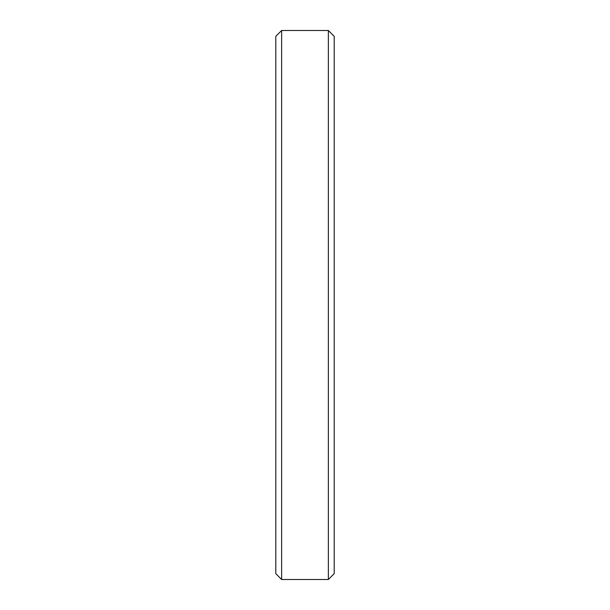 <?xml version="1.0" encoding="UTF-8"?>
<svg xmlns="http://www.w3.org/2000/svg" width="610" height="610" viewBox="0 0 610 610"><rect width="100%" height="100%" fill="white"/><g stroke="black" fill="none" stroke-linecap="round" stroke-linejoin="round"><path stroke-width="0.91" d="M281.637 30.5L275.796 36.341L275.796 573.659L281.637 579.5L281.637 30.5L328.363 30.5L328.363 579.5L281.637 579.5M328.363 30.5L334.204 36.341L334.204 573.659L328.363 579.5"/></g></svg>
